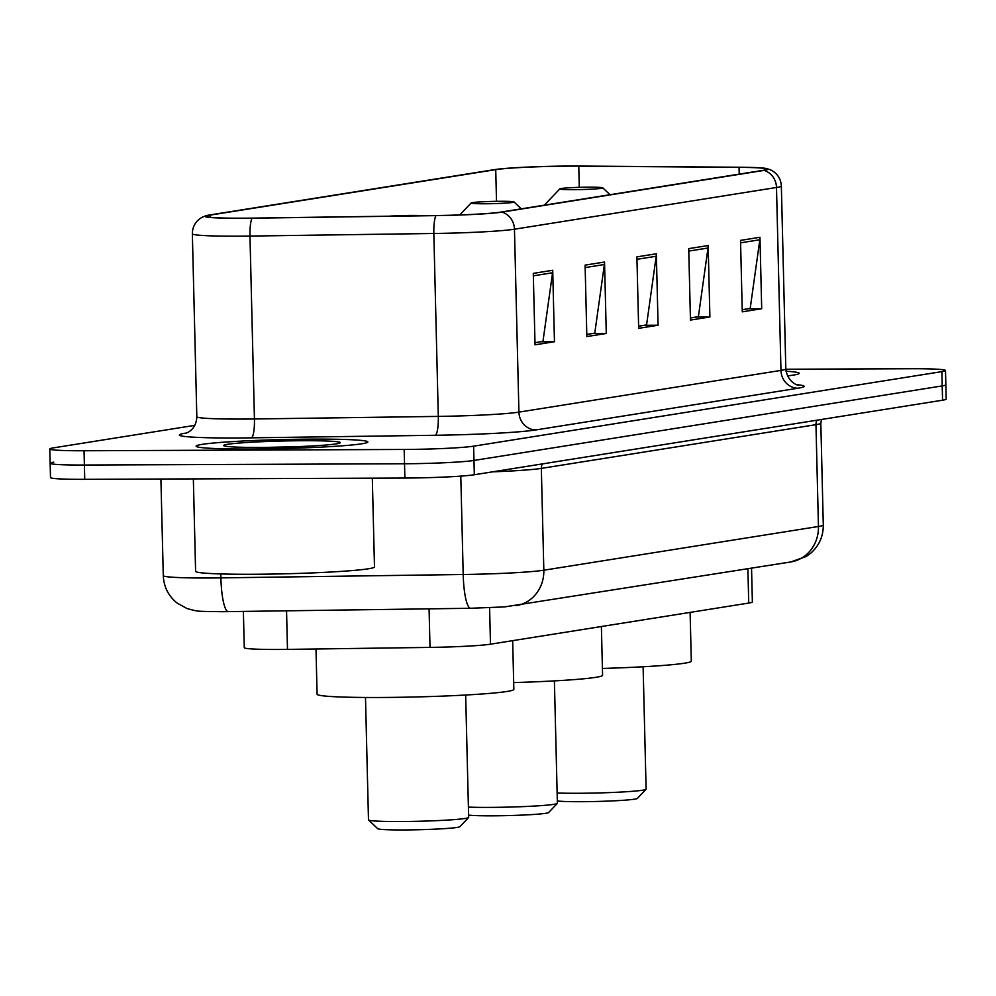 <?xml version="1.0" encoding="UTF-8"?>
<svg xmlns="http://www.w3.org/2000/svg" width="996" height="996" viewBox="0 0 996 996"><rect width="100%" height="100%" fill="white"/><g stroke="black" fill="none" stroke-linecap="round" stroke-linejoin="round"><path stroke-width="1.49" d="M751.544 568.206L752.366 601.958A53.684 2.814 178.6 0 1 748.731 603.066L490.48 644.188A53.684 2.814 178.6 0 1 430.011 647.4L287.483 649.392A53.684 2.814 178.6 0 1 278.507 649.467A53.684 2.814 178.6 0 1 244.269 647.686L243.385 611.444M53.784 462.156A53.684 2.814 -1.4 0 0 50.149 463.265L50.497 477.557A53.684 2.814 -1.4 0 0 84.735 479.337L404.874 478.043A53.684 2.814 -1.4 0 0 474.32 474.743L942.565 400.205A53.684 2.814 -1.4 0 0 946.2 399.097L945.851 384.805A53.684 2.814 -1.4 0 1 942.216 385.913A53.684 2.814 -1.4 0 0 945.851 384.805L945.503 370.512A53.684 2.814 -1.4 0 0 911.265 368.732L785.832 369.242M194.793 425.354L53.435 447.864A53.684 2.814 -1.4 0 0 49.8 448.972A53.684 2.814 -1.4 0 0 84.038 450.752L404.177 449.457L404.525 463.75A53.684 2.814 -1.4 0 0 473.972 460.451L942.216 385.913L473.972 460.451A53.684 2.814 -1.4 0 1 404.525 463.75L84.386 465.045L404.525 463.75L404.874 478.043M50.149 463.265A53.684 2.814 -1.4 0 0 84.386 465.045A53.684 2.814 -1.4 0 1 50.149 463.265L49.8 448.972M250.905 449.022A85.88 4.494 -1.4 0 0 367.848 441.975A85.88 4.494 -1.4 0 0 313.08 439.124A85.88 4.494 -1.4 0 0 196.125 446.171A85.88 4.494 -1.4 0 0 250.905 449.022A85.88 4.494 -1.4 0 0 367.848 441.975A85.88 4.494 -1.4 0 0 313.08 439.124A85.88 4.494 -1.4 0 0 196.125 446.171A85.88 4.494 -1.4 0 0 250.905 449.022M787.425 375.878A85.88 4.494 -1.4 0 0 799.178 373.313A85.88 4.494 -1.4 0 0 786.031 371.247A85.88 4.494 -1.4 0 1 799.178 373.313A85.88 4.494 -1.4 0 1 787.425 375.878M242.763 218.199A57.258 3 178.6 0 1 206.247 216.294A57.258 3 178.6 0 1 210.131 215.111L495.734 169.644A57.258 3 178.6 0 1 578.763 166.145L739.057 167.328A57.258 3 178.6 0 1 766.621 169.208A57.258 3 178.6 0 1 762.737 170.391L500.702 212.111A57.258 3 178.6 0 1 436.198 215.534L252.337 218.112A57.258 3 178.6 0 1 242.763 218.199M242.24 218.273A58.689 3.075 -1.4 0 0 252.063 218.186L435.924 215.622A58.689 3.075 -1.4 0 0 502.034 212.111L764.069 170.391A58.689 3.075 -1.4 0 0 767.082 168.648A58.689 3.075 -1.4 0 0 739.791 167.241L579.51 166.058A58.689 3.075 -1.4 0 0 494.402 169.644L208.799 215.111A58.689 3.075 -1.4 0 0 205.761 215.759A58.689 3.075 -1.4 0 0 242.24 218.273M404.177 449.457A53.684 2.814 -1.4 0 0 473.623 446.171L941.855 371.62A53.684 2.814 -1.4 0 0 945.503 370.512M759.96 237.285L761.703 308.735L742.281 311.835L740.526 240.385L759.96 237.285A14.318 13.322 -99 0 1 759.823 239.762L740.588 242.825M604.535 262.035L606.278 333.486L586.843 336.573L585.1 265.123L604.535 262.035A14.318 13.322 -99 0 1 604.385 264.513L585.162 267.575M552.718 270.277L554.461 341.728L535.039 344.828L533.283 273.377L552.718 270.277A14.318 13.322 -99 0 1 552.581 272.755L533.346 275.817M708.156 245.539L709.899 316.989L690.465 320.077L688.722 248.626L708.156 245.539A14.318 13.322 -99 0 1 708.007 248.016L688.784 251.079M656.339 253.781L658.082 325.231L638.66 328.331L636.905 256.881L656.339 253.781A14.318 13.322 -99 0 1 656.202 256.258L636.967 259.321M748.37 308.71L742.232 309.768M592.931 333.461L586.793 334.519M541.127 341.703L534.989 342.761M696.553 316.965L690.415 318.023M644.748 325.206L638.61 326.265M658.082 325.231L644.748 325.294M638.61 326.19L646.578 324.92L656.202 256.258M709.899 316.989L696.553 317.039M690.415 317.936L698.395 316.666L708.007 248.016M554.461 341.728L541.127 341.777M534.989 342.686L542.957 341.416L552.581 272.755M606.278 333.486L592.931 333.536M586.793 334.432L594.774 333.162L604.385 264.513M761.703 308.735L748.37 308.797M742.232 309.694L750.2 308.424L759.823 239.762M193.349 478.889L195.602 571.306A89.466 4.681 -1.4 0 0 252.66 574.269A89.466 4.681 -1.4 0 0 374.484 566.936L372.317 478.167M260.877 447.441A58.341 3.05 -1.4 0 0 340.234 442.809A58.341 3.05 -1.4 0 0 303.108 440.718A58.341 3.05 -1.4 0 0 223.751 445.66A58.341 3.05 -1.4 0 0 260.877 447.441M297.455 446.644L266.965 447.378M365.495 697.461L368.483 819.857A50.099 2.627 -1.4 0 0 368.557 819.994L377.708 828.684A41.147 2.154 -1.4 0 0 403.89 829.942A41.147 2.154 -1.4 0 0 459.878 826.68L468.593 817.554A50.099 2.627 -1.4 0 0 468.655 817.417L465.667 695.021M368.557 819.994A50.099 2.627 -1.4 0 0 400.442 821.526A50.099 2.627 -1.4 0 0 468.593 817.554M423.4 215.721A21.476 1.121 -1.4 0 0 411.634 215.422A21.476 1.121 -1.4 0 0 389.187 216.194M315.993 648.994L317.089 694.212A98.405 5.154 -1.4 0 0 379.85 697.486A98.405 5.154 -1.4 0 0 513.849 689.406L512.666 640.652M468.606 815.089A41.147 2.154 -1.4 0 0 492.622 815.811A41.147 2.154 -1.4 0 0 548.609 812.549L557.324 803.423A50.099 2.627 -1.4 0 0 557.387 803.286L554.399 680.89M468.406 807.109A50.099 2.627 -1.4 0 0 489.161 807.395A50.099 2.627 -1.4 0 0 557.324 803.423M500.353 201.292A21.476 1.121 -1.4 0 0 471.145 202.997A21.476 1.121 -1.4 0 0 484.815 203.769A21.476 1.121 -1.4 0 0 514.023 201.951A21.476 1.121 -1.4 0 0 500.353 201.292M513.687 682.584A98.405 5.154 -1.4 0 0 602.58 675.288L601.385 626.521M557.324 800.971A41.147 2.154 -1.4 0 0 581.353 801.693A41.147 2.154 -1.4 0 0 637.328 798.431L646.043 789.305A50.099 2.627 -1.4 0 0 646.105 789.168L643.117 666.772M557.138 792.99A50.099 2.627 -1.4 0 0 577.892 793.277A50.099 2.627 -1.4 0 0 646.043 789.305M589.084 187.173A21.476 1.121 -1.4 0 0 559.877 188.867A21.476 1.121 -1.4 0 0 573.547 189.651A21.476 1.121 -1.4 0 0 602.742 187.821A21.476 1.121 -1.4 0 0 589.084 187.173M602.418 668.453A98.405 5.154 -1.4 0 0 691.311 661.157L690.116 612.403M286.549 610.834L287.483 649.392M429.077 608.842L430.011 647.4M489.596 607.747L490.48 644.188M747.896 568.778L748.731 603.066M228.37 611.656A35.781 6.997 -90.8 0 1 220.9 577.879L463.202 574.493A71.575 3.747 -1.4 0 0 543.828 570.21L818.451 526.486A71.575 3.747 -1.4 0 0 823.294 525.004C823.343 536.209 819.198 545.559 810.893 553.054L806.287 556.44L790.724 561.968L504.636 606.9L470.66 608.27L222.021 611.706C195.129 611.183 199.798 611.893 187.049 608.568L176.977 602.954C168.349 595.882 163.792 586.769 163.282 575.613A71.575 3.747 -1.4 0 0 208.923 577.991A71.575 3.747 -1.4 0 0 220.9 577.879L220.801 573.945M474.32 474.743L473.623 446.171M84.735 479.337L84.038 450.752M942.565 400.205L941.855 371.62M470.66 608.27A35.781 6.997 -90.8 0 1 463.202 574.493L460.799 476.125M516.102 605.68A35.781 33.291 -99 0 0 543.828 570.21L541.338 468.394A71.575 3.747 178.6 0 1 492.522 471.843M790.724 561.968A35.781 33.291 -99 0 0 818.451 526.486L815.961 424.67L541.338 468.394A8.952 8.329 81 0 1 542.347 463.912M823.294 525.004L820.816 423.188A71.575 3.747 178.6 0 1 815.961 424.67A8.952 8.329 81 0 1 816.969 420.2M210.131 215.111L210.181 217.29M764.069 170.391A17.891 16.646 81 0 1 776.494 187.485L514.459 229.205A71.575 3.747 178.6 0 1 433.833 233.487L249.971 236.064A71.575 3.747 178.6 0 1 237.994 236.164A71.575 3.747 178.6 0 1 192.353 233.786L196.822 416.714A71.575 3.747 -1.4 0 0 242.464 419.079A71.575 3.747 -1.4 0 0 254.441 418.98L438.302 416.403A71.575 3.747 -1.4 0 0 518.928 412.12L780.964 370.4A71.575 3.747 -1.4 0 0 785.819 368.931C787.687 384.07 800.622 386.062 797.883 385.041M252.063 218.186A17.891 3.498 -90.8 0 0 249.971 236.064L254.441 418.98A17.891 3.498 89.2 0 1 251.403 437.842A89.466 4.681 178.6 0 1 185.443 433.16L186.762 432.949M796.688 384.668A89.466 4.681 178.6 0 1 798.07 388.203L536.035 429.911A17.891 16.646 -99 0 1 518.928 412.12L514.459 229.205A17.891 16.646 -99 0 0 502.034 212.111M767.082 168.648L770.966 170.055C777.415 173.441 780.876 178.757 781.35 186.015A71.575 3.747 178.6 0 1 776.494 187.485L780.964 370.4A17.891 16.646 -99 0 0 798.07 388.203M536.035 429.911A89.466 4.681 178.6 0 1 435.252 435.277A17.891 3.498 89.2 0 0 438.302 416.403L433.833 233.487A17.891 3.498 -90.8 0 1 435.924 215.622M435.252 435.277L251.403 437.842M185.443 433.16A17.891 16.646 -99 0 0 186.327 433.136M739.057 167.328L739.219 174.138M578.763 166.145L579.286 187.335M495.734 169.644L496.506 201.329M163.282 575.613L160.916 479.026M820.816 423.188L821.551 419.465M205.761 215.759L201.951 217.352C195.664 221.037 192.465 226.528 192.353 233.786M781.35 186.015L785.819 368.931M185.567 433.385L187.721 432.501C193.411 429.401 196.449 424.134 196.822 416.714M471.145 202.997L459.741 214.949M514.023 201.951L521.269 208.836M559.877 188.867L544.314 205.164M602.742 187.821L610 194.706"/></g></svg>
